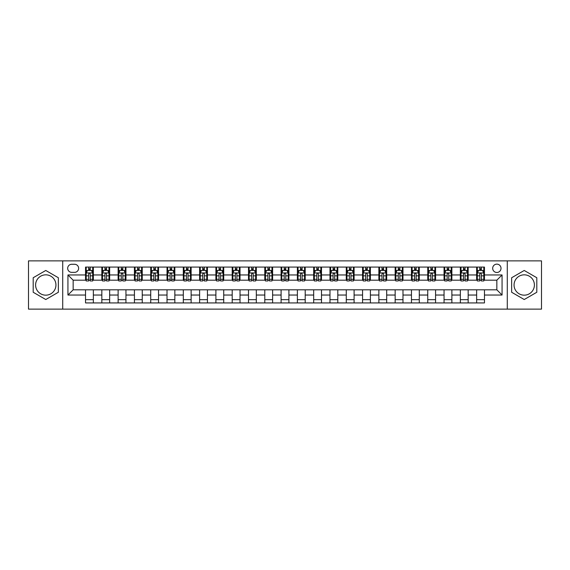 <?xml version="1.0" encoding="UTF-8"?>
<svg xmlns="http://www.w3.org/2000/svg" width="570" height="570" viewBox="0 0 570 570"><rect width="100%" height="100%" fill="white"/><g stroke="black" fill="none" stroke-linecap="round" stroke-linejoin="round"><path stroke-width="0.85" d="M524.229 274.833A10.167 10.167 0 0 0 514.055 285A10.167 10.167 0 0 0 524.229 295.167A10.167 10.167 0 0 0 534.396 285A10.167 10.167 0 0 0 524.229 274.833M496.848 264.138A4.175 4.175 0 0 0 492.68 268.313A4.175 4.175 0 0 0 496.848 272.481A4.175 4.175 0 0 0 501.023 268.313A4.175 4.175 0 0 0 496.848 264.138M45.771 295.167A10.167 10.167 0 0 1 35.604 285A10.167 10.167 0 0 1 45.771 274.833A10.167 10.167 0 0 1 55.945 285A10.167 10.167 0 0 1 45.771 295.167M507.279 309.118L541.5 309.118L541.5 260.882L507.279 260.882L507.279 309.118L62.721 309.118L62.721 260.882L28.5 260.882L28.5 309.118L62.721 309.118M71.72 272.353L74.585 272.353A4.04 4.04 0 0 0 78.624 268.313A4.04 4.04 0 0 0 74.585 264.273L71.72 264.273A4.04 4.04 0 0 0 67.673 268.313A4.04 4.04 0 0 0 71.72 272.353M507.279 260.882L62.721 260.882M85.536 295.039L67.937 295.039L67.937 274.961L85.536 274.961L85.536 280.176L73.152 280.176L73.152 289.824L85.536 289.824L85.536 302.927L484.464 302.927L484.464 289.824L496.848 289.824L496.848 280.176L484.464 280.176L484.464 274.961L502.063 274.961L502.063 295.039L484.464 295.039M484.464 274.961L484.464 267.073L85.536 267.073L85.536 274.961M476.641 267.073L476.641 280.176L477.297 280.176M479.769 280.176L481.337 280.176M483.809 280.176L484.464 280.176M476.641 280.176L467.514 280.176M460.346 267.073L460.346 280.176L460.995 280.176M463.474 280.176L465.042 280.176M460.346 280.176L451.219 280.176M444.051 267.073L444.051 280.176L444.7 280.176M447.179 280.176L448.74 280.176M444.051 280.176L434.924 280.176M427.757 267.073L427.757 280.176L428.405 280.176M430.884 280.176L432.445 280.176M427.757 280.176L418.629 280.176M411.455 267.073L411.455 280.176L412.11 280.176M414.589 280.176L416.15 280.176M411.455 280.176L402.334 280.176M395.16 267.073L395.16 280.176L395.815 280.176M398.288 280.176L399.855 280.176M395.16 280.176L386.032 280.176M378.865 267.073L378.865 280.176L379.52 280.176M381.993 280.176L383.56 280.176M378.865 280.176L369.738 280.176M362.57 267.073L362.57 280.176L363.218 280.176M365.698 280.176L367.265 280.176M362.57 280.176L353.443 280.176M346.275 267.073L346.275 280.176L346.923 280.176M349.403 280.176L350.963 280.176M346.275 280.176L337.148 280.176M329.98 267.073L329.98 280.176L330.629 280.176M333.108 280.176L334.668 280.176M329.98 280.176L320.853 280.176M313.678 267.073L313.678 280.176L314.334 280.176M316.813 280.176L318.373 280.176M313.678 280.176L304.558 280.176M297.383 267.073L297.383 280.176L298.039 280.176M300.511 280.176L302.079 280.176M297.383 280.176L288.256 280.176M281.088 267.073L281.088 280.176L281.744 280.176M284.216 280.176L285.784 280.176M281.088 280.176L271.961 280.176M264.793 267.073L264.793 280.176L265.442 280.176M267.921 280.176L269.489 280.176M264.793 280.176L255.666 280.176M248.499 267.073L248.499 280.176L249.147 280.176M251.627 280.176L253.187 280.176M248.499 280.176L239.371 280.176M232.204 267.073L232.204 280.176L232.852 280.176M235.332 280.176L236.892 280.176M232.204 280.176L223.077 280.176M215.902 267.073L215.902 280.176L216.557 280.176M219.037 280.176L220.597 280.176M215.902 280.176L206.782 280.176M199.607 267.073L199.607 280.176L200.262 280.176M202.735 280.176L204.302 280.176M199.607 280.176L190.48 280.176M183.312 267.073L183.312 280.176L183.968 280.176M186.44 280.176L188.007 280.176M183.312 280.176L174.185 280.176M167.017 267.073L167.017 280.176L167.666 280.176M170.145 280.176L171.713 280.176M167.017 280.176L157.89 280.176M150.722 267.073L150.722 280.176L151.371 280.176M153.85 280.176L155.411 280.176M150.722 280.176L141.595 280.176M134.427 267.073L134.427 280.176L135.076 280.176M137.555 280.176L139.116 280.176M134.427 280.176L125.3 280.176M118.125 267.073L118.125 280.176L118.781 280.176M121.26 280.176L122.821 280.176M118.125 280.176L109.005 280.176M101.831 267.073L101.831 280.176L102.486 280.176M104.958 280.176L106.526 280.176M101.831 280.176L92.703 280.176M85.536 280.176L86.191 280.176M88.663 280.176L90.231 280.176M85.536 289.824L93.359 289.824L93.359 302.927M484.464 289.824L93.359 289.824M93.359 267.073L93.359 280.176M85.536 270.337L86.191 270.337M88.663 270.337L90.231 270.337M92.703 270.337L93.359 270.337M85.536 299.663L93.359 299.663M101.831 289.824L101.831 302.927M109.654 267.073L109.654 280.176M101.831 270.337L102.486 270.337M104.958 270.337L106.526 270.337M109.005 270.337L109.654 270.337M109.654 289.824L109.654 302.927M101.831 299.663L109.654 299.663M118.125 289.824L118.125 302.927M125.949 289.824L125.949 302.927M118.125 299.663L125.949 299.663M125.949 267.073L125.949 280.176M118.125 270.337L118.781 270.337M121.26 270.337L122.821 270.337M125.3 270.337L125.949 270.337M134.427 289.824L134.427 302.927M142.243 289.824L142.243 302.927M134.427 299.663L142.243 299.663M142.243 267.073L142.243 280.176M134.427 270.337L135.076 270.337M137.555 270.337L139.116 270.337M141.595 270.337L142.243 270.337M150.722 289.824L150.722 302.927M158.546 289.824L158.546 302.927M150.722 299.663L158.546 299.663M158.546 267.073L158.546 280.176M150.722 270.337L151.371 270.337M153.85 270.337L155.411 270.337M157.89 270.337L158.546 270.337M167.017 289.824L167.017 302.927M174.84 289.824L174.84 302.927M167.017 299.663L174.84 299.663M174.84 267.073L174.84 280.176M167.017 270.337L167.666 270.337M170.145 270.337L171.713 270.337M174.185 270.337L174.84 270.337M183.312 289.824L183.312 302.927M191.135 289.824L191.135 302.927M183.312 299.663L191.135 299.663M191.135 267.073L191.135 280.176M183.312 270.337L183.968 270.337M186.44 270.337L188.007 270.337M190.48 270.337L191.135 270.337M199.607 289.824L199.607 302.927M207.43 289.824L207.43 302.927M199.607 299.663L207.43 299.663M207.43 267.073L207.43 280.176M199.607 270.337L200.262 270.337M202.735 270.337L204.302 270.337M206.782 270.337L207.43 270.337M215.902 289.824L215.902 302.927M223.725 289.824L223.725 302.927M215.902 299.663L223.725 299.663M223.725 267.073L223.725 280.176M215.902 270.337L216.557 270.337M219.037 270.337L220.597 270.337M223.077 270.337L223.725 270.337M232.204 289.824L232.204 302.927M240.02 289.824L240.02 302.927M232.204 299.663L240.02 299.663M240.02 267.073L240.02 280.176M232.204 270.337L232.852 270.337M235.332 270.337L236.892 270.337M239.371 270.337L240.02 270.337M248.499 289.824L248.499 302.927M256.322 289.824L256.322 302.927M248.499 299.663L256.322 299.663M256.322 267.073L256.322 280.176M248.499 270.337L249.147 270.337M251.627 270.337L253.187 270.337M255.666 270.337L256.322 270.337M264.793 289.824L264.793 302.927M272.617 289.824L272.617 302.927M264.793 299.663L272.617 299.663M272.617 267.073L272.617 280.176M264.793 270.337L265.442 270.337M267.921 270.337L269.489 270.337M271.961 270.337L272.617 270.337M281.088 289.824L281.088 302.927M288.912 289.824L288.912 302.927M281.088 299.663L288.912 299.663M288.912 267.073L288.912 280.176M281.088 270.337L281.744 270.337M284.216 270.337L285.784 270.337M288.256 270.337L288.912 270.337M297.383 289.824L297.383 302.927M305.207 289.824L305.207 302.927M297.383 299.663L305.207 299.663M305.207 267.073L305.207 280.176M297.383 270.337L298.039 270.337M300.511 270.337L302.079 270.337M304.558 270.337L305.207 270.337M313.678 289.824L313.678 302.927M321.501 289.824L321.501 302.927M313.678 299.663L321.501 299.663M321.501 267.073L321.501 280.176M313.678 270.337L314.334 270.337M316.813 270.337L318.373 270.337M320.853 270.337L321.501 270.337M329.98 289.824L329.98 302.927M337.796 289.824L337.796 302.927M329.98 299.663L337.796 299.663M337.796 267.073L337.796 280.176M329.98 270.337L330.629 270.337M333.108 270.337L334.668 270.337M337.148 270.337L337.796 270.337M346.275 289.824L346.275 302.927M354.098 289.824L354.098 302.927M346.275 299.663L354.098 299.663M354.098 267.073L354.098 280.176M346.275 270.337L346.923 270.337M349.403 270.337L350.963 270.337M353.443 270.337L354.098 270.337M362.57 289.824L362.57 302.927M370.393 289.824L370.393 302.927M362.57 299.663L370.393 299.663M370.393 267.073L370.393 280.176M362.57 270.337L363.218 270.337M365.698 270.337L367.265 270.337M369.738 270.337L370.393 270.337M378.865 289.824L378.865 302.927M386.688 289.824L386.688 302.927M378.865 299.663L386.688 299.663M386.688 267.073L386.688 280.176M378.865 270.337L379.52 270.337M381.993 270.337L383.56 270.337M386.032 270.337L386.688 270.337M395.16 289.824L395.16 302.927M402.983 289.824L402.983 302.927M395.16 299.663L402.983 299.663M402.983 267.073L402.983 280.176M395.16 270.337L395.815 270.337M398.288 270.337L399.855 270.337M402.334 270.337L402.983 270.337M411.455 289.824L411.455 302.927M419.278 289.824L419.278 302.927M411.455 299.663L419.278 299.663M419.278 267.073L419.278 280.176M411.455 270.337L412.11 270.337M414.589 270.337L416.15 270.337M418.629 270.337L419.278 270.337M427.757 289.824L427.757 302.927M435.573 289.824L435.573 302.927M427.757 299.663L435.573 299.663M435.573 267.073L435.573 280.176M427.757 270.337L428.405 270.337M430.884 270.337L432.445 270.337M434.924 270.337L435.573 270.337M444.051 289.824L444.051 302.927M451.875 289.824L451.875 302.927M444.051 299.663L451.875 299.663M451.875 267.073L451.875 280.176M444.051 270.337L444.7 270.337M447.179 270.337L448.74 270.337M451.219 270.337L451.875 270.337M460.346 289.824L460.346 302.927M468.17 289.824L468.17 302.927M460.346 299.663L468.17 299.663M468.17 267.073L468.17 280.176M460.346 270.337L460.995 270.337M463.474 270.337L465.042 270.337M467.514 270.337L468.17 270.337M476.641 289.824L476.641 302.927M476.641 299.663L484.464 299.663M476.641 270.337L477.297 270.337M479.769 270.337L481.337 270.337M483.809 270.337L484.464 270.337M73.152 280.176L67.937 274.961M73.152 289.824L67.937 295.039M502.063 274.961L496.848 280.176M502.063 295.039L496.848 289.824M45.771 299.528L58.354 292.26L58.354 277.74L45.771 270.472L33.195 277.74L33.195 292.26L45.771 299.528M536.805 277.74L524.229 270.472L511.646 277.74L511.646 292.26L524.229 299.528L536.805 292.26L536.805 277.74M90.231 268.769L88.663 268.769M92.703 279.321L90.231 279.321L90.231 280.96L92.703 280.96L92.703 273.009L91.4 270.401L87.495 270.401L86.191 273.009L86.191 280.96L88.663 280.96L88.663 279.321L86.191 279.321M86.191 273.009L86.191 267.073M92.703 273.009L92.703 267.073M88.663 270.401L88.663 267.073M90.231 267.073L90.231 270.401M90.231 279.321L90.231 273.985C89.711 272.98 89.191 272.98 88.663 273.985L88.663 279.321M106.526 268.769L104.958 268.769M109.005 279.321L106.526 279.321L106.526 280.96L109.005 280.96L109.005 273.009L107.701 270.401L103.79 270.401L102.486 273.009L102.486 280.96L104.958 280.96L104.958 279.321L102.486 279.321M102.486 273.009L102.486 267.073M109.005 273.009L109.005 267.073M104.958 270.401L104.958 267.073M106.526 267.073L106.526 270.401M106.526 279.321L106.526 273.985C106.006 272.98 105.486 272.98 104.958 273.985L104.958 279.321M122.821 268.769L121.26 268.769M125.3 279.321L122.821 279.321L122.821 280.96L125.3 280.96L125.3 273.009L123.996 270.401L120.085 270.401L118.781 273.009L118.781 280.96L121.26 280.96L121.26 279.321L118.781 279.321M118.781 273.009L118.781 267.073M125.3 273.009L125.3 267.073M121.26 270.401L121.26 267.073M122.821 267.073L122.821 270.401M122.821 279.321L122.821 273.985C122.301 272.98 121.78 272.98 121.26 273.985L121.26 279.321M139.116 268.769L137.555 268.769M141.595 279.321L139.116 279.321L139.116 280.96L141.595 280.96L141.595 273.009L140.291 270.401L136.38 270.401L135.076 273.009L135.076 280.96L137.555 280.96L137.555 279.321L135.076 279.321M135.076 273.009L135.076 267.073M141.595 273.009L141.595 267.073M137.555 270.401L137.555 267.073M139.116 267.073L139.116 270.401M139.116 279.321L139.116 273.985C138.596 272.98 138.075 272.98 137.555 273.985L137.555 279.321M155.411 268.769L153.85 268.769M157.89 279.321L155.411 279.321L155.411 280.96L157.89 280.96L157.89 273.009L156.586 270.401L152.674 270.401L151.371 273.009L151.371 280.96L153.85 280.96L153.85 279.321L151.371 279.321M151.371 273.009L151.371 267.073M157.89 273.009L157.89 267.073M153.85 270.401L153.85 267.073M155.411 267.073L155.411 270.401M155.411 279.321L155.411 273.985C154.89 272.98 154.37 272.98 153.85 273.985L153.85 279.321M171.713 268.769L170.145 268.769M174.185 279.321L171.713 279.321L171.713 280.96L174.185 280.96L174.185 273.009L172.881 270.401L168.969 270.401L167.666 273.009L167.666 280.96L170.145 280.96L170.145 279.321L167.666 279.321M167.666 273.009L167.666 267.073M174.185 273.009L174.185 267.073M170.145 270.401L170.145 267.073M171.713 267.073L171.713 270.401M171.713 279.321L171.713 273.985C171.192 272.98 170.665 272.98 170.145 273.985L170.145 279.321M188.007 268.769L186.44 268.769M190.48 279.321L188.007 279.321L188.007 280.96L190.48 280.96L190.48 273.009L189.176 270.401L185.271 270.401L183.968 273.009L183.968 280.96L186.44 280.96L186.44 279.321L183.968 279.321M183.968 273.009L183.968 267.073M190.48 273.009L190.48 267.073M186.44 270.401L186.44 267.073M188.007 267.073L188.007 270.401M188.007 279.321L188.007 273.985C187.487 272.98 186.967 272.98 186.44 273.985L186.44 279.321M204.302 268.769L202.735 268.769M206.782 279.321L204.302 279.321L204.302 280.96L206.782 280.96L206.782 273.009L205.478 270.401L201.566 270.401L200.262 273.009L200.262 280.96L202.735 280.96L202.735 279.321L200.262 279.321M200.262 273.009L200.262 267.073M206.782 273.009L206.782 267.073M202.735 270.401L202.735 267.073M204.302 267.073L204.302 270.401M204.302 279.321L204.302 273.985C203.782 272.98 203.262 272.98 202.735 273.985L202.735 279.321M220.597 268.769L219.037 268.769M223.077 279.321L220.597 279.321L220.597 280.96L223.077 280.96L223.077 273.009L221.773 270.401L217.861 270.401L216.557 273.009L216.557 280.96L219.037 280.96L219.037 279.321L216.557 279.321M216.557 273.009L216.557 267.073M223.077 273.009L223.077 267.073M219.037 270.401L219.037 267.073M220.597 267.073L220.597 270.401M220.597 279.321L220.597 273.985C220.077 272.98 219.557 272.98 219.037 273.985L219.037 279.321M236.892 268.769L235.332 268.769M239.371 279.321L236.892 279.321L236.892 280.96L239.371 280.96L239.371 273.009L238.068 270.401L234.156 270.401L232.852 273.009L232.852 280.96L235.332 280.96L235.332 279.321L232.852 279.321M232.852 273.009L232.852 267.073M239.371 273.009L239.371 267.073M235.332 270.401L235.332 267.073M236.892 267.073L236.892 270.401M236.892 279.321L236.892 273.985C236.372 272.98 235.852 272.98 235.332 273.985L235.332 279.321M253.187 268.769L251.627 268.769M255.666 279.321L253.187 279.321L253.187 280.96L255.666 280.96L255.666 273.009L254.363 270.401L250.451 270.401L249.147 273.009L249.147 280.96L251.627 280.96L251.627 279.321L249.147 279.321M249.147 273.009L249.147 267.073M255.666 273.009L255.666 267.073M251.627 270.401L251.627 267.073M253.187 267.073L253.187 270.401M253.187 279.321L253.187 273.985C252.667 272.98 252.147 272.98 251.627 273.985L251.627 279.321M269.489 268.769L267.921 268.769M271.961 279.321L269.489 279.321L269.489 280.96L271.961 280.96L271.961 273.009L270.657 270.401L266.746 270.401L265.442 273.009L265.442 280.96L267.921 280.96L267.921 279.321L265.442 279.321M265.442 273.009L265.442 267.073M271.961 273.009L271.961 267.073M267.921 270.401L267.921 267.073M269.489 267.073L269.489 270.401M269.489 279.321L269.489 273.985C268.969 272.98 268.442 272.98 267.921 273.985L267.921 279.321M285.784 268.769L284.216 268.769M288.256 279.321L285.784 279.321L285.784 280.96L288.256 280.96L288.256 273.009L286.952 270.401L283.048 270.401L281.744 273.009L281.744 280.96L284.216 280.96L284.216 279.321L281.744 279.321M281.744 273.009L281.744 267.073M288.256 273.009L288.256 267.073M284.216 270.401L284.216 267.073M285.784 267.073L285.784 270.401M285.784 279.321L285.784 273.985C285.264 272.98 284.743 272.98 284.216 273.985L284.216 279.321M302.079 268.769L300.511 268.769M304.558 279.321L302.079 279.321L302.079 280.96L304.558 280.96L304.558 273.009L303.254 270.401L299.343 270.401L298.039 273.009L298.039 280.96L300.511 280.96L300.511 279.321L298.039 279.321M298.039 273.009L298.039 267.073M304.558 273.009L304.558 267.073M300.511 270.401L300.511 267.073M302.079 267.073L302.079 270.401M302.079 279.321L302.079 273.985C301.559 272.98 301.038 272.98 300.511 273.985L300.511 279.321M318.373 268.769L316.813 268.769M320.853 279.321L318.373 279.321L318.373 280.96L320.853 280.96L320.853 273.009L319.549 270.401L315.637 270.401L314.334 273.009L314.334 280.96L316.813 280.96L316.813 279.321L314.334 279.321M314.334 273.009L314.334 267.073M320.853 273.009L320.853 267.073M316.813 270.401L316.813 267.073M318.373 267.073L318.373 270.401M318.373 279.321L318.373 273.985C317.853 272.98 317.333 272.98 316.813 273.985L316.813 279.321M334.668 268.769L333.108 268.769M337.148 279.321L334.668 279.321L334.668 280.96L337.148 280.96L337.148 273.009L335.844 270.401L331.932 270.401L330.629 273.009L330.629 280.96L333.108 280.96L333.108 279.321L330.629 279.321M330.629 273.009L330.629 267.073M337.148 273.009L337.148 267.073M333.108 270.401L333.108 267.073M334.668 267.073L334.668 270.401M334.668 279.321L334.668 273.985C334.148 272.98 333.628 272.98 333.108 273.985L333.108 279.321M350.963 268.769L349.403 268.769M353.443 279.321L350.963 279.321L350.963 280.96L353.443 280.96L353.443 273.009L352.139 270.401L348.227 270.401L346.923 273.009L346.923 280.96L349.403 280.96L349.403 279.321L346.923 279.321M346.923 273.009L346.923 267.073M353.443 273.009L353.443 267.073M349.403 270.401L349.403 267.073M350.963 267.073L350.963 270.401M350.963 279.321L350.963 273.985C350.443 272.98 349.923 272.98 349.403 273.985L349.403 279.321M367.265 268.769L365.698 268.769M369.738 279.321L367.265 279.321L367.265 280.96L369.738 280.96L369.738 273.009L368.434 270.401L364.522 270.401L363.218 273.009L363.218 280.96L365.698 280.96L365.698 279.321L363.218 279.321M363.218 273.009L363.218 267.073M369.738 273.009L369.738 267.073M365.698 270.401L365.698 267.073M367.265 267.073L367.265 270.401M367.265 279.321L367.265 273.985C366.745 272.98 366.218 272.98 365.698 273.985L365.698 279.321M383.56 268.769L381.993 268.769M386.032 279.321L383.56 279.321L383.56 280.96L386.032 280.96L386.032 273.009L384.729 270.401L380.824 270.401L379.52 273.009L379.52 280.96L381.993 280.96L381.993 279.321L379.52 279.321M379.52 273.009L379.52 267.073M386.032 273.009L386.032 267.073M381.993 270.401L381.993 267.073M383.56 267.073L383.56 270.401M383.56 279.321L383.56 273.985C383.04 272.98 382.52 272.98 381.993 273.985L381.993 279.321M399.855 268.769L398.288 268.769M402.334 279.321L399.855 279.321L399.855 280.96L402.334 280.96L402.334 273.009L401.031 270.401L397.119 270.401L395.815 273.009L395.815 280.96L398.288 280.96L398.288 279.321L395.815 279.321M395.815 273.009L395.815 267.073M402.334 273.009L402.334 267.073M398.288 270.401L398.288 267.073M399.855 267.073L399.855 270.401M399.855 279.321L399.855 273.985C399.335 272.98 398.815 272.98 398.288 273.985L398.288 279.321M416.15 268.769L414.589 268.769M418.629 279.321L416.15 279.321L416.15 280.96L418.629 280.96L418.629 273.009L417.326 270.401L413.414 270.401L412.11 273.009L412.11 280.96L414.589 280.96L414.589 279.321L412.11 279.321M412.11 273.009L412.11 267.073M418.629 273.009L418.629 267.073M414.589 270.401L414.589 267.073M416.15 267.073L416.15 270.401M416.15 279.321L416.15 273.985C415.63 272.98 415.11 272.98 414.589 273.985L414.589 279.321M432.445 268.769L430.884 268.769M434.924 279.321L432.445 279.321L432.445 280.96L434.924 280.96L434.924 273.009L433.62 270.401L429.709 270.401L428.405 273.009L428.405 280.96L430.884 280.96L430.884 279.321L428.405 279.321M428.405 273.009L428.405 267.073M434.924 273.009L434.924 267.073M430.884 270.401L430.884 267.073M432.445 267.073L432.445 270.401M432.445 279.321L432.445 273.985C431.925 272.98 431.405 272.98 430.884 273.985L430.884 279.321M448.74 268.769L447.179 268.769M451.219 279.321L448.74 279.321L448.74 280.96L451.219 280.96L451.219 273.009L449.915 270.401L446.004 270.401L444.7 273.009L444.7 280.96L447.179 280.96L447.179 279.321L444.7 279.321M444.7 273.009L444.7 267.073M451.219 273.009L451.219 267.073M447.179 270.401L447.179 267.073M448.74 267.073L448.74 270.401M448.74 279.321L448.74 273.985C448.22 272.98 447.699 272.98 447.179 273.985L447.179 279.321M465.042 268.769L463.474 268.769M467.514 279.321L465.042 279.321L465.042 280.96L467.514 280.96L467.514 273.009L466.21 270.401L462.299 270.401L460.995 273.009L460.995 280.96L463.474 280.96L463.474 279.321L460.995 279.321M460.995 273.009L460.995 267.073M467.514 273.009L467.514 267.073M463.474 270.401L463.474 267.073M465.042 267.073L465.042 270.401M465.042 279.321L465.042 273.985C464.522 272.98 463.994 272.98 463.474 273.985L463.474 279.321M481.337 268.769L479.769 268.769M483.809 279.321L481.337 279.321L481.337 280.96L483.809 280.96L483.809 273.009L482.505 270.401L478.601 270.401L477.297 273.009L477.297 280.96L479.769 280.96L479.769 279.321L477.297 279.321M477.297 273.009L477.297 267.073M483.809 273.009L483.809 267.073M479.769 270.401L479.769 267.073M481.337 267.073L481.337 270.401M481.337 279.321L481.337 273.985C480.816 272.98 480.296 272.98 479.769 273.985L479.769 279.321M101.831 295.039L93.359 295.039M101.831 274.961L93.359 274.961M118.125 274.961L109.654 274.961M118.125 295.039L109.654 295.039M134.427 274.961L125.949 274.961M134.427 295.039L125.949 295.039M150.722 274.961L142.243 274.961M150.722 295.039L142.243 295.039M167.017 274.961L158.546 274.961M167.017 295.039L158.546 295.039M183.312 274.961L174.84 274.961M183.312 295.039L174.84 295.039M199.607 274.961L191.135 274.961M199.607 295.039L191.135 295.039M215.902 274.961L207.43 274.961M215.902 295.039L207.43 295.039M232.204 274.961L223.725 274.961M232.204 295.039L223.725 295.039M248.499 274.961L240.02 274.961M248.499 295.039L240.02 295.039M264.793 274.961L256.322 274.961M264.793 295.039L256.322 295.039M281.088 274.961L272.617 274.961M281.088 295.039L272.617 295.039M297.383 274.961L288.912 274.961M297.383 295.039L288.912 295.039M313.678 274.961L305.207 274.961M313.678 295.039L305.207 295.039M329.98 274.961L321.501 274.961M329.98 295.039L321.501 295.039M346.275 274.961L337.796 274.961M346.275 295.039L337.796 295.039M362.57 274.961L354.098 274.961M362.57 295.039L354.098 295.039M378.865 274.961L370.393 274.961M378.865 295.039L370.393 295.039M395.16 274.961L386.688 274.961M395.16 295.039L386.688 295.039M411.455 274.961L402.983 274.961M411.455 295.039L402.983 295.039M427.757 274.961L419.278 274.961M427.757 295.039L419.278 295.039M444.051 274.961L435.573 274.961M444.051 295.039L435.573 295.039M460.346 274.961L451.875 274.961M460.346 295.039L451.875 295.039M476.641 274.961L468.17 274.961M476.641 295.039L468.17 295.039M92.675 272.937L86.22 272.937M86.191 270.558L87.417 270.558M91.478 270.558L92.703 270.558M88.663 275.83L86.191 275.83M92.703 275.83L90.231 275.83M90.231 269.596L88.663 269.596M108.97 272.937L102.514 272.937M102.486 270.558L103.712 270.558M107.78 270.558L109.005 270.558M104.958 275.83L102.486 275.83M109.005 275.83L106.526 275.83M106.526 269.596L104.958 269.596M125.265 272.937L118.809 272.937M118.781 270.558L120.006 270.558M124.075 270.558L125.3 270.558M121.26 275.83L118.781 275.83M125.3 275.83L122.821 275.83M122.821 269.596L121.26 269.596M141.56 272.937L135.111 272.937M135.076 270.558L136.301 270.558M140.37 270.558L141.595 270.558M137.555 275.83L135.076 275.83M141.595 275.83L139.116 275.83M139.116 269.596L137.555 269.596M157.862 272.937L151.406 272.937M151.371 270.558L152.596 270.558M156.665 270.558L157.89 270.558M153.85 275.83L151.371 275.83M157.89 275.83L155.411 275.83M155.411 269.596L153.85 269.596M174.156 272.937L167.701 272.937M167.666 270.558L168.891 270.558M172.959 270.558L174.185 270.558M170.145 275.83L167.666 275.83M174.185 275.83L171.713 275.83M171.713 269.596L170.145 269.596M190.451 272.937L183.996 272.937M183.968 270.558L185.193 270.558M189.254 270.558L190.48 270.558M186.44 275.83L183.968 275.83M190.48 275.83L188.007 275.83M188.007 269.596L186.44 269.596M206.746 272.937L200.291 272.937M200.262 270.558L201.488 270.558M205.556 270.558L206.782 270.558M202.735 275.83L200.262 275.83M206.782 275.83L204.302 275.83M204.302 269.596L202.735 269.596M223.041 272.937L216.586 272.937M216.557 270.558L217.783 270.558M221.851 270.558L223.077 270.558M219.037 275.83L216.557 275.83M223.077 275.83L220.597 275.83M220.597 269.596L219.037 269.596M239.336 272.937L232.888 272.937M232.852 270.558L234.078 270.558M238.146 270.558L239.371 270.558M235.332 275.83L232.852 275.83M239.371 275.83L236.892 275.83M236.892 269.596L235.332 269.596M255.638 272.937L249.183 272.937M249.147 270.558L250.373 270.558M254.441 270.558L255.666 270.558M251.627 275.83L249.147 275.83M255.666 275.83L253.187 275.83M253.187 269.596L251.627 269.596M271.933 272.937L265.478 272.937M265.442 270.558L266.667 270.558M270.736 270.558L271.961 270.558M267.921 275.83L265.442 275.83M271.961 275.83L269.489 275.83M269.489 269.596L267.921 269.596M288.228 272.937L281.772 272.937M281.744 270.558L282.969 270.558M287.031 270.558L288.256 270.558M284.216 275.83L281.744 275.83M288.256 275.83L285.784 275.83M285.784 269.596L284.216 269.596M304.522 272.937L298.067 272.937M298.039 270.558L299.264 270.558M303.333 270.558L304.558 270.558M300.511 275.83L298.039 275.83M304.558 275.83L302.079 275.83M302.079 269.596L300.511 269.596M320.817 272.937L314.362 272.937M314.334 270.558L315.559 270.558M319.628 270.558L320.853 270.558M316.813 275.83L314.334 275.83M320.853 275.83L318.373 275.83M318.373 269.596L316.813 269.596M337.112 272.937L330.664 272.937M330.629 270.558L331.854 270.558M335.922 270.558L337.148 270.558M333.108 275.83L330.629 275.83M337.148 275.83L334.668 275.83M334.668 269.596L333.108 269.596M353.414 272.937L346.959 272.937M346.923 270.558L348.149 270.558M352.217 270.558L353.443 270.558M349.403 275.83L346.923 275.83M353.443 275.83L350.963 275.83M350.963 269.596L349.403 269.596M369.709 272.937L363.254 272.937M363.218 270.558L364.444 270.558M368.512 270.558L369.738 270.558M365.698 275.83L363.218 275.83M369.738 275.83L367.265 275.83M367.265 269.596L365.698 269.596M386.004 272.937L379.549 272.937M379.52 270.558L380.746 270.558M384.807 270.558L386.032 270.558M381.993 275.83L379.52 275.83M386.032 275.83L383.56 275.83M383.56 269.596L381.993 269.596M402.299 272.937L395.844 272.937M395.815 270.558L397.041 270.558M401.109 270.558L402.334 270.558M398.288 275.83L395.815 275.83M402.334 275.83L399.855 275.83M399.855 269.596L398.288 269.596M418.594 272.937L412.139 272.937M412.11 270.558L413.336 270.558M417.404 270.558L418.629 270.558M414.589 275.83L412.11 275.83M418.629 275.83L416.15 275.83M416.15 269.596L414.589 269.596M434.889 272.937L428.441 272.937M428.405 270.558L429.63 270.558M433.699 270.558L434.924 270.558M430.884 275.83L428.405 275.83M434.924 275.83L432.445 275.83M432.445 269.596L430.884 269.596M451.191 272.937L444.735 272.937M444.7 270.558L445.925 270.558M449.994 270.558L451.219 270.558M447.179 275.83L444.7 275.83M451.219 275.83L448.74 275.83M448.74 269.596L447.179 269.596M467.486 272.937L461.03 272.937M460.995 270.558L462.22 270.558M466.289 270.558L467.514 270.558M463.474 275.83L460.995 275.83M467.514 275.83L465.042 275.83M465.042 269.596L463.474 269.596M483.78 272.937L477.325 272.937M477.297 270.558L478.522 270.558M482.583 270.558L483.809 270.558M479.769 275.83L477.297 275.83M483.809 275.83L481.337 275.83M481.337 269.596L479.769 269.596"/></g></svg>
